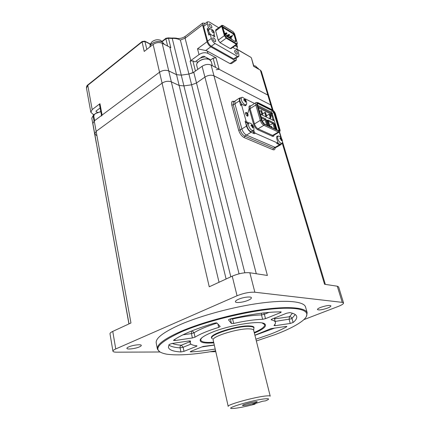 <?xml version="1.0" encoding="UTF-8"?>
<svg xmlns="http://www.w3.org/2000/svg" width="430" height="430" viewBox="0 0 430 430"><rect width="100%" height="100%" fill="white"/><g stroke="black" fill="none" stroke-linecap="round" stroke-linejoin="round"><path stroke-width="0.64" d="M159.734 351.864L157.423 349.203C156.412 344.677 164.475 338.636 181.605 331.089C202.492 322.161 235.366 313.336 261.854 309.654C288.385 305.956 305.45 307.579 307.165 312.701L306.423 316.491M305.601 307.213L305.483 306.784C303.704 301.452 286.638 299.597 260.177 303.171C233.759 306.73 201.02 315.55 180.245 324.602C163.206 332.261 155.208 338.453 156.251 343.161L157.353 348.854M256.35 340.969L275.453 334.502C287.428 329.95 296.291 325.499 302.037 321.156C313.137 312.685 305.123 306.665 277.57 308.557C250.19 310.379 207.384 320.678 182.024 331.562C156.219 343.575 151.086 351.111 166.614 354.169C178.09 355.744 194.419 354.621 215.602 350.805M213.807 342.866C203.997 343.575 199.488 342.506 200.262 339.646C201.256 337.625 205.051 335.244 211.641 332.492C229.217 325.026 260.768 320.087 264.778 323.919C267.105 326.09 263.638 329.144 254.367 333.083M220.198 326.488L218.714 327.391C208.158 330.654 200.262 333.911 195.032 337.152L192.382 337.964L175.123 340.522L173.505 340.426L173.688 340.168C181.573 334.637 195.005 329.009 213.984 323.279C215.532 322.871 216.532 322.79 216.989 323.032L220.198 326.488M192.113 330.783L194.08 332.761L195.032 337.152M293.104 322.505L290.239 323.457L275.119 325.698L273.985 325.472C275.216 324.231 275.684 323.14 275.383 322.199C275.023 321.135 273.636 320.345 271.228 319.839L271.932 319.071L286.627 313.228L289.858 312.61C293.792 313.368 296.05 314.577 296.63 316.238C297.189 318.012 296.012 320.103 293.104 322.505L291.981 318.426C291.524 317.216 290.691 316.647 289.476 316.733L292.443 313.233M255.904 339.206L270.013 334.33C276.549 331.831 282.069 329.332 286.568 326.832L286.444 326.381M254.904 335.217L270.793 328.687L285.746 326.445L286.885 326.504L286.568 326.832M128.796 346.876C127.463 347.467 126.829 347.972 126.893 348.391C126.941 349.719 135.364 348.703 139.325 346.919C140.701 346.322 141.352 345.806 141.287 345.376C141.293 344.054 132.768 345.064 128.796 346.876M238.456 299.285C236.296 300.253 235.285 301.075 235.42 301.763C235.651 303.284 243.59 302.338 248.277 300.253C250.486 299.28 251.528 298.442 251.4 297.737C251.206 296.216 243.154 297.162 238.456 299.285M320.683 307.375C318.442 308.278 317.367 309.003 317.453 309.552C318.91 310.352 322.296 309.853 327.612 308.057C329.891 307.149 330.992 306.413 330.906 305.848C329.45 305.047 326.042 305.558 320.683 307.375M237.054 295.759L232.221 276.167C238.714 273.464 244.589 272.33 249.846 272.76L254.861 292.228C249.588 291.965 243.649 293.142 237.054 295.759L115.751 348.95C113.778 349.832 112.837 350.59 112.939 351.219C113.144 351.858 114.391 352.175 116.691 352.181L159.922 351.987M112.929 351.165L110.005 333.825C109.897 333.126 110.816 332.32 112.757 331.401L115.751 348.95M210.06 351.762L215.806 351.692M190.796 351.353L190.915 351.907L190.216 351.778L190.877 351.321L203.153 346.435L214.291 345.01M190.915 351.907C198.171 351.52 206.266 350.563 215.204 349.031M168.861 345.005C170.882 346.564 174.628 347.515 180.089 347.865C179.933 346.591 180.342 345.709 181.32 345.22L183.142 347.263L183.992 351.342L180.933 351.95L180.089 347.865L183.142 347.263L190.941 344.097M168.393 347.177L169.178 344.462L171.984 343.489L189.023 340.936L190.538 341.022L190.151 342.979C190.63 344.446 192.812 345.381 196.698 345.779L197.015 345.913L196.327 346.397L183.992 351.342M168.458 347.483C169.334 350.052 173.494 351.541 180.933 351.95M290.239 323.457L289.127 319.382L289.476 316.733L274.507 318.883M280.699 311.874L281.263 312.035L280.29 312.728L265.498 318.662L262.628 319.307C254.608 319.544 244.955 320.92 233.673 323.435L231.453 323.51L228.529 319.92C228.583 319.571 229.34 319.205 230.792 318.823C250.905 314.179 267.541 311.863 280.699 311.874M262.628 319.307L261.499 314.921L261.548 313.174M232.469 318.431L233.673 323.435M231.453 323.51L230.362 318.936M192.382 337.964L191.436 333.578L191.463 331.046M254.861 292.228L342.248 302.36L343.554 302.94C343.677 303.822 341.941 304.972 338.346 306.396L303.79 319.678M282.263 143.206L324.553 284.257L337.292 286.219L338.636 286.95M273.072 110.317L271.76 105.963L270.782 104.925L213.973 75.804C211.146 74.718 208.125 75.148 204.911 77.088L196.499 82.995L191.608 84.796L183.911 85.898L179.154 85.479L171.339 81.85C168.291 80.781 165.206 81.216 162.083 83.162L96.137 131.36L94.74 133.902L96.137 131.36L162.083 83.162C165.206 81.216 168.291 80.781 171.339 81.85L179.154 85.479L183.911 85.898L191.608 84.796L196.499 82.995L204.911 77.088C208.125 75.148 211.146 74.718 213.973 75.804L270.782 104.925L271.787 106.038M128.93 323.924L98.341 153.865M150.726 44.387L145.06 41.554L142.088 41.941L144.217 51.428L153.118 44.441C156.133 42.436 159.148 42.038 162.153 43.247L168.737 70.923L176.531 74.675L168.737 70.923C165.706 69.816 162.637 70.24 159.546 72.202L94.245 120.927L130.956 322.989L112.757 331.401M232.221 276.167L209.243 286.794L159.546 72.202L102.098 115.068L101.62 115.971M249.846 272.76L267.39 275.458L211.092 65.037C208.27 63.914 205.271 64.328 202.089 66.29L193.763 72.256L244.815 272.776M246.035 105.237L245.729 105.092L246.035 105.237M240.864 104.802L240.709 105.463L239.419 100.851L239.467 98.088L234.979 101.018L235.688 100.556L234.979 101.018L234.909 103.781L241.864 128.941C242.864 131.903 244.401 133.956 246.471 135.095L275.109 147.339L276.651 147.098L275.109 147.339L273.453 148.291L275.947 147.501M253.673 330.326L253.646 330.224C253.377 329.45 252.012 329.009 249.561 328.891C238.65 328.101 210.931 336.712 213.173 340.092L228.206 406.366M228.217 406.414C226.314 404.85 255.35 396.809 266.261 395.939C268.723 395.707 270.04 395.788 270.223 396.175L253.646 330.224M252.732 404.35L262.623 401.238L265.487 400.862L267.772 399.83C269.443 398.841 268.524 398.508 265.014 398.836C253.189 399.884 223.482 408.704 232.205 408.5L235.049 408.312C240.467 407.624 247.121 406.232 255.017 404.146L255.221 403.566M243.993 405.485C242.085 405.667 241.972 405.415 243.649 404.716C247.503 403.372 251.491 402.399 255.63 401.797L255.662 401.792C261.521 401.125 249.368 404.947 243.993 405.485M245.815 403.985L253.485 402.125M252.743 404.399L255.017 404.146M215.597 67.424L213.103 58.19L210.732 59.888L203.997 56.255L202.519 56.459L194.989 61.936L192.839 60.818L190.108 61.071L193.065 72.708L188.91 74.057L181.267 75.132L176.531 74.675L181.267 75.132L188.91 74.057L193.763 72.256M94.245 120.927L92.864 123.512L94.724 133.827M129.027 323.881L94.74 133.902L96.895 135.783M98.158 153.402L96.546 143.926M271.76 105.963L268.825 96.175L267.842 95.111L219.16 69.316L216.215 69.73M211.092 65.037L267.842 95.111L260.365 70.171L261.354 71.305L268.825 96.175L267.842 95.111L272.26 109.838M249.067 108.935L247.675 113.81M208.297 29.982L207.744 30.944L207.883 31.874L209.378 34.706M234.683 51.6C235.565 53.594 236.446 54.438 237.328 54.132L237.328 53.137C236.452 51.148 235.57 50.305 234.689 50.611L234.683 51.6M212.791 38.893C213.726 41.006 214.683 41.893 215.65 41.554L215.666 40.56C214.731 38.453 213.78 37.571 212.807 37.91L212.791 38.893M209.001 25.026C209.937 27.133 210.888 28.025 211.856 27.703L211.866 26.751C210.931 24.655 209.98 23.763 209.012 24.085L209.001 25.026M230.663 38.786L231.372 38.544L231.603 38.91M224.18 32.142L224.379 31.858L224.041 31.648M225.933 33.642L225.057 33.266L224.809 33.857M226.884 33.234L226.492 32.771L224.616 33.588M226.615 33.217L225.277 34.051L225.938 34.448L227.013 33.454L226.567 33.045L227.013 33.454M228.136 35.131L227.674 34.852L227.771 35.19L226.648 36.007M229.41 34.911L229.104 34.357L226.304 35.851M229.228 34.798L227.798 35.292L228.545 36.023L229.131 35.722L229.62 35.034L229.228 34.798L226.771 36.448M227.798 35.292L226.626 36.147M227.513 36.894L229.131 35.722M231.163 36.77L230.26 36.416L230.356 36.754L229.26 37.55M231.921 36.292L231.684 35.926L230.26 36.416L229.066 37.297M231.813 36.367L232.2 36.598L231.813 36.367L230.485 37.195L231.13 37.582L232.2 36.598M230.007 38.394L231.13 37.582M230.485 37.195L229.362 38.007M225.965 35.464L226.546 35.636L226.54 36.265M228.061 37.222L228.771 36.98L229.163 37.442M229.212 37.389L228.33 37.383M236.366 40.646L234.42 33.911L222.627 26.665L224.567 33.518L226.599 36.346L235.489 41.688L236.366 40.646L235.748 40.581L235.043 41.42M234.635 34.029L237.269 43.183M218.687 27.708L209.109 21.882L207.325 21.86L207.303 23.645L208.453 27.869L207.174 28.837L208.652 29.713M204.11 24.311L203.68 24.639L203.648 26.423L207.62 41.162C208.362 43.382 209.598 45.075 211.323 46.23L233.705 58.878L235.242 58.84L238.446 56.599M210.426 29.046L208.453 27.869M208.292 32.97L208.867 35.088L210.157 34.126L211.323 38.415C212.076 40.64 213.318 42.344 215.038 43.511L237.355 56.325L238.881 56.298L238.886 54.39L237.699 50.278L233.431 47.773L233.227 47.058M214.194 34.588L214.817 36.856L210.157 34.126M207.744 30.944L207.174 28.837M215.871 29.81L215.65 30.879L218.22 40.157L220.042 42.667L230.265 48.611L231.06 48.601L236.935 44.414M234.42 33.911L233.941 34.325L222.874 27.536M234.791 41.269L235.748 40.581L233.941 34.325L231.711 35.943M229.093 37.845L230.7 36.679M231.496 38.985L231.883 39.221L231.447 38.818L231.249 39.141M228.9 37.426L229.292 37.657L228.9 37.426M224.17 31.729L223.912 31.207M224.299 31.583L223.96 31.374M263.719 123.055L263.036 122.824M263.466 122.7L263.273 123.163M263.692 123.587L264.041 123.211L263.547 122.975M263.961 122.932L264.041 123.211M270.217 126.662L271.287 126.361L271.846 126.861L271.481 127.253M271.524 126.705L270.938 127.001M271.287 126.361L271.846 126.861M248.148 114.88L247.798 116.229C246.868 116.041 246.121 115.186 245.546 113.654L245.444 112.982C246.078 111.848 246.981 112.483 248.148 114.88M247.218 116.052L247.551 114.971C246.879 113.407 246.191 112.773 245.482 113.074M268.385 121.233L272.856 123.362L269.594 125.329M271.212 113.133L272.582 115.025L271.728 115.154L270.873 113.977L271.212 113.133L258.199 106.683M258.548 107.892L270.873 113.977L269.728 114.681M270.69 115.788L271.728 115.154L273.061 120.185M272.437 119.992L273.915 119.481L273.695 120.524L273.394 120.454L260.376 114.17M253.802 130.258L254.28 131.951L253.421 132.472L254.334 133.703L251.099 132.284C249.034 131.129 247.492 129.065 246.481 126.087L245.159 121.351L246.078 122.593L246.938 122.061L248.911 122.958M234.038 101.63L234.979 101.018L234.909 103.781L241.864 128.941C242.864 131.903 244.401 133.956 246.471 135.095L275.109 147.339L279.602 144.749L281.134 144.518L281.419 143.658M239.467 98.088L241.112 97.76M280.478 137.256L280.629 136.584L279.29 132.128M254.608 103.517L245.465 98.954L245.03 99.185M245.234 105.705L245.363 105.323M246.18 104.888C245.928 105.71 245.32 105.909 244.369 105.484L241.95 104.313L241.563 104.356L241.552 104.915L246.014 120.814L246.938 122.061M248.148 123.528L246.078 122.593M253.421 132.472L252.958 130.838M254.28 131.951L255.194 133.182L277.527 142.986L277.844 142.335L276.85 138.987C276.334 136.933 276.667 135.982 277.855 136.127M279.602 144.749L276.689 143.475L277.699 143.023M277.113 136.643L276.769 136.579M274.098 112.289L274.582 113.138M280 130.903L279.667 131.838L278.393 132.01L263.891 125.291C262.3 124.356 261.091 122.717 260.279 120.368L255.818 104.99L255.828 102.743L256.232 102.426L258.113 102.716L272.593 110.01C273.862 110.8 274.829 112.144 275.501 114.031L280.161 130.44L278.909 131.059L264.418 124.313C263.063 123.512 262.042 122.12 261.349 120.126L256.877 104.748L257.221 102.571L256.232 102.426M279.629 129.908L279.124 130.924L264.02 123.883L262.579 121.916L257.301 103.786C257.108 102.937 257.301 102.619 257.882 102.829L272.969 110.424L274.335 112.316L279.629 129.908L279.054 130L278.903 130.715M274.335 112.316L273.77 112.402L279.054 130L278.312 130.435M277.006 129.828L272.104 113.429L271.077 112.01L272.744 110.983L273.77 112.402L272.104 113.429M257.828 105.409L271.077 112.01M261.128 116.745L265.837 118.997L262.456 121.314M261.478 117.944L265.122 119.68L266.686 125.017M265.837 118.997L267.756 125.512M266.777 120.4L267.224 120.126L267.75 120.846L269.336 126.253M268.374 125.802L266.74 120.158M274.259 123.792L274.544 123.62L275.06 124.329L276.651 129.661M275.893 129.306L274.292 123.964L274.544 123.62M269.949 126.538L268.035 120.045L273.555 122.684L275.469 129.113M273.555 122.684L272.856 123.362L274.421 128.624M269.513 115.014L270.045 116.799L270.964 116.697L270.432 114.907L269.347 115.116L269.083 114.224L269.798 114.918M270.19 114.794L270.723 116.578M270.964 116.697L270.475 117.191L270.739 118.089L269.75 118.691M269.153 118.406L270.142 117.798L270.045 116.799M269.879 116.901L270.475 117.191M269.083 114.224L266.611 115.74M270.142 117.798L270.739 118.089M261.3 114.617L262.558 114.041L261.918 114.912M262.8 114.16L261.494 110.419L260.806 110.639L261.865 114.267M260.806 110.639L259.575 111.413M261.494 110.419L262.558 114.041M265.213 116.503L266.702 116.052L265.821 116.799M266.702 116.052L265.401 112.337L264.719 112.558L265.778 116.159M264.719 112.558L262.698 113.81M265.401 112.337L266.46 115.939M200.326 58.055L205.013 56.803M213.103 58.19L216.027 57.792L207.97 53.374C205.158 52.207 202.181 52.61 199.031 54.588L190.108 61.071M205.088 23.564L204.374 23.134L202.573 23.123L202.541 24.902L207.066 41.737C207.814 43.967 209.05 45.661 210.786 46.816L205.707 50.536L207.362 51.095L230.034 63.613L234.753 60.324L236.28 60.281L236.231 58.152M205.707 50.536L197.52 48.805L207.066 41.737M210.786 46.816L234.753 60.324M235.839 60.587L231.576 63.554L230.034 63.613M236.65 49.154L250.91 57.346L251.437 58.045L253.662 66.328L260.365 70.171M94.197 114.891L93.079 115.729L91.8 118.159L96.352 143.389M101.528 115.493L99.491 104.603L99.964 103.684L92.187 109.612L90.827 112.246L92.977 114.24L94.304 114.713M96.057 111.047L96.196 111.805L97.61 112.321M100.12 107.968L96.073 111.037L96.196 111.805M219.031 282.263L168.737 70.923C165.706 69.816 162.637 70.24 159.546 72.202L153.118 44.441M162.153 43.247L170.785 47.66L168.495 38.254L168.098 37.835M175.682 38.109L180.369 40.028C177.907 38.818 175.311 38.281 172.57 38.415L172.086 38.077M172.57 38.415L172.43 38.017C175.354 38.001 176.929 38.146 177.155 38.447L177.155 38.447C180.014 38.727 182.685 38.055 185.174 36.437L185.626 36.093M172.43 38.017L172.548 38.334M281.973 139.831L281.736 139.32M280.731 137.713L282.064 139.917L281.5 139.508L281.65 140.782L281.236 140.599L281.043 139.299L280.091 139.035L279.898 138.385L280.828 138.589L280.564 137.976M279.779 136.697L278.468 135.987L277.689 136.305L277.689 138.675C278.484 140.932 279.618 142.48 281.091 143.324L282.311 143.142L282.548 142.029C282.494 139.712 281.51 137.896 279.602 136.573L278.468 135.987M277.898 142.76C279.204 144.254 280.172 144.668 280.812 144.007L281.757 143.459M281.5 139.508L281.113 139.621M280.704 139.186L281.285 138.793M281.096 139.54L281.87 139.272M280.037 138.831L280.274 138.439M150.763 44.822C150.591 43.64 151.145 42.527 152.419 41.479C155.208 39.619 157.998 39.254 160.782 40.382L162.389 42.183M164.464 44.457L162.465 42.226C158.347 39.802 149.876 43.022 149.871 46.988M253.329 126.753L253.141 126.361M251.168 123.732L249.54 122.846L248.621 123.233L248.572 125.624C249.384 128.006 250.615 129.661 252.259 130.591L253.732 130.371L253.985 129.054C253.834 126.673 252.77 124.818 250.798 123.48L249.54 122.846M251.733 124.555L253.2 126.345L253.394 127.022L252.738 126.56L252.883 127.909L252.415 127.699L252.227 126.329L251.174 126.022L250.98 125.34L252.012 125.576L251.733 124.555M247.701 123.797L247.078 124.189L247.024 126.576C248.696 130.516 250.421 132.091 252.19 131.311L253.103 130.752M251.926 126.221L252.528 125.807M252.292 126.651L253.2 126.345M251.77 124.985L251.964 124.673M252.012 125.576L251.507 126.103M252.738 126.56L252.297 126.7M246.062 101.19L245.686 100.459M243.724 98.019L242.197 97.234L241.343 97.61L241.311 99.819C242.101 102.13 243.315 103.786 244.96 104.775L246.476 104.614L246.696 103.383C246.54 101.093 245.525 99.292 243.659 97.975L242.197 97.234M244.46 98.9L245.912 100.695L246.094 101.351L245.439 100.846L245.573 102.157L245.105 101.926L244.928 100.593L243.88 100.255L243.692 99.593L244.718 99.868L244.46 98.9M240.402 98.223L239.843 98.588L239.8 100.797L241.687 104.264M244.896 105.672L245.906 104.974M245.439 100.846L245.003 100.996M244.503 99.33L244.686 99.029M244.697 100.502L245.234 100.12M244.718 99.868L244.267 100.362M253.678 65.607L255.7 66.123L256.667 67.284M258.634 69.176L258.634 69.176C258.21 68.047 257.065 67.392 255.2 67.209M93.45 114.407L93.418 115.477M202.272 337.437C201.084 338.507 200.6 339.431 200.815 340.2C201.337 341.624 203.922 342.377 208.566 342.447L213.667 342.269M254.216 332.492C261.537 329.353 265.025 326.736 264.67 324.634L262.171 322.994M254.071 327.413C253.781 326.585 252.351 326.107 249.776 325.967C238.311 325.064 209.141 334.158 211.528 337.781L212.071 338.437M182.986 334.803L191.436 333.578L194.08 332.761C199.165 329.541 206.819 326.322 217.053 323.102M275.178 321.409L291.18 318.845L291.981 318.426L295.243 314.54M274.652 328.106L254.925 335.314M214.312 345.113L202.019 346.886M172.339 343.441C174.451 344.36 177.445 344.951 181.32 345.22L189.883 341.716M196.327 346.397L196.177 345.72M274.808 324.51L275.119 325.698M274.329 318.216L275.383 322.199M275.308 317.732L274.48 318.775M271.142 319.495L271.228 319.839M280.29 312.728L280.059 311.868M230.324 318.947L232.592 318.952C243.848 316.453 253.485 315.109 261.499 314.921L264.359 314.282L265.498 318.662M263.73 312.911L264.359 314.282L269.029 312.384M218.714 327.391L217.94 324.059M174.881 339.345L175.123 340.522M342.248 302.36L337.292 286.219M226.105 278.995L169.888 47.295M167.63 46.112L165.856 38.764L168.495 38.254L172.258 38.463L230.824 276.812M239.058 273.819L180.369 40.028L185.099 38.216L185.174 36.437L202.573 23.123M256.291 273.754L202.089 66.29M275.13 147.974C275.028 149.608 274.281 150.172 272.894 149.667L244.186 137.595C241.692 136.24 239.849 133.784 238.655 130.225L231.765 105.081C231.098 101.872 231.915 100.679 234.21 101.512L234.21 101.512M233.92 101.711L233.253 101.964L233.253 104.856L240.166 129.989C241.16 132.951 242.697 134.998 244.772 136.133L273.453 148.291L272.894 149.667M231.765 105.081L233.253 104.856L239.419 100.851M238.655 130.225L240.166 129.989L246.481 126.087M244.186 137.595L244.772 136.133L251.099 132.284M253.657 330.267L253.834 328.595C254.302 327.354 252.91 326.639 249.653 326.456C237.263 325.499 206.395 335.771 212.355 338.706M211.909 338.163L211.748 337.76C209.388 334.175 238.258 325.171 249.615 326.064C252.163 326.198 253.576 326.676 253.867 327.493L253.888 327.574M236.328 49.477L236.484 49.31C237.688 47.504 237.682 45.983 236.462 44.747M236.333 44.844C237.075 46.187 237.043 46.746 236.237 46.521L235.328 45.559M213.242 35.932L213.457 35.717C214.769 33.013 214.28 30.965 211.985 29.573C211.173 28.81 210.076 28.842 208.706 29.67L208.684 31.272L210.222 34.163M212.339 30.197C213.893 31.841 214.135 32.707 213.054 32.793C211.495 31.143 211.259 30.277 212.339 30.197M225.476 34.787L225.938 34.448M227.422 36.84L228.545 36.023M237.296 43.032L237.15 44.258L236.36 44.258L237.215 42.935M226.411 37.603L226.185 38.184L224.363 35.652L224.954 35.572L226.411 37.603L236.586 43.688M230.265 48.611L236.36 44.258L226.185 38.184L220.042 42.667M224.954 35.572L222.326 26.262L221.735 26.343L221.966 25.273M218.22 40.157L224.363 35.652L221.735 26.343L215.65 30.879M222.858 25.386L222.326 26.262M223.003 25.553L233.017 31.659M207.303 23.645L203.648 26.423M209.12 29.374L207.91 30.272M207.62 41.162L211.323 38.415M215.038 43.511L211.323 46.23M233.705 58.878L237.355 56.325M233.157 31.82L234.565 33.793M241.552 104.915L240.709 105.463M246.014 120.814L245.159 121.351M255.194 133.182L254.334 133.703M277.527 142.986L276.689 143.475M274.05 135.154C273.888 136.31 273.308 136.675 272.303 136.245L257.71 129.704C255.871 128.64 254.485 126.769 253.555 124.087L249.19 108.763C248.664 106.398 249.196 105.457 250.792 105.947M250.658 106.033L250.104 106.382L250.077 108.629L249.19 108.763M256.877 104.748L255.818 104.99L250.077 108.629L254.452 123.953L253.555 124.087M261.349 120.126L260.279 120.368L254.452 123.953C255.253 126.286 256.457 127.914 258.059 128.833L257.71 129.704M272.303 136.245L272.647 135.402L273.931 135.224L279.113 132.166M264.418 124.313L263.891 125.291L258.059 128.833L272.647 135.402L278.393 132.01L278.909 131.059M272.125 116.482L272.878 116.019M274.55 114.998L275.05 114.692M279.011 129.855L279.521 129.554M272.969 110.424L272.744 110.983L257.651 103.41L257.323 103.614M257.882 102.829L257.301 103.786M257.36 103.985L262.639 122.098M262.579 121.916L263.816 123.673M264.02 123.883L279.124 130.924M267.75 120.846L267.035 121.281M274.501 124.668L275.06 124.329M216.027 57.792L219.16 69.316M207.33 58.055L207.577 58.98M197.289 62.995L196.693 60.694M192.839 60.818L195.456 71.047M207.362 51.095L207.97 53.374M199.031 54.588L197.52 48.805M93.079 115.729L94.052 121.077M99.964 103.684L102.098 115.068M236.763 49.031L250.733 57.238M146.834 49.375L144.867 41.205L142.126 41.506L142.088 41.941L87.779 85.333L87.973 84.796M92.187 109.612L87.779 85.333L86.462 88.064L90.816 112.171M86.462 88.064C86.489 86.468 86.946 85.414 87.844 84.903L142.249 41.409M150.285 45.575L149.748 43.699L144.679 41.113M150.742 44.096L149.559 43.607M162.158 41.645L165.856 38.764L166.001 38.232M202.541 24.902L185.099 38.216L190.802 60.619M198.144 62.001C201.089 59.388 204.47 58.459 208.303 59.2M209.587 59.695C205.201 56.996 195.252 61.694 196.795 65.688C195.172 61.678 205.115 56.873 209.55 59.63L211.243 61.565L209.587 59.695M211.28 61.694L212.355 65.709M95.105 113.875L95.476 113.558M100.808 111.644L95.476 113.574C94.224 114.552 93.686 115.573 93.869 116.637C93.67 115.541 94.213 114.487 95.492 113.477L100.792 111.553M95.6 113.456L100.797 111.585M307.165 312.701L305.483 306.784M189.7 340.866L190.103 342.769M343.554 302.94L338.62 286.891M325.333 284.375L282.548 141.878M281.542 138.53L279.57 131.956M253.721 326.918L253.931 328.085M211.592 337.072L211.721 337.658M225.535 34.862L226.374 34.249M234.651 33.895L233.092 31.702L222.933 25.434L221.735 25.434L215.656 29.971M203.68 24.639L207.325 21.86M247.255 116.068L247.798 116.229M273.19 120.352L273.695 120.524M280.441 144.915L276.651 147.098M241.563 104.356L240.719 104.898M250.593 106.076L255.828 102.743M161.981 41.371L165.883 38.324L168.28 37.888L172.124 38.071M253.936 66.489L251.437 58.045M197.752 69.397L196.795 65.688M276.651 136.912L277.689 136.305M247.078 124.189L248.621 123.233M239.843 98.588L241.343 97.61M94.6 120.663L93.869 116.637M256.737 67.51L256.646 67.204M264.67 324.634L264.434 323.715M200.783 340.044L200.579 339.109"/></g></svg>

